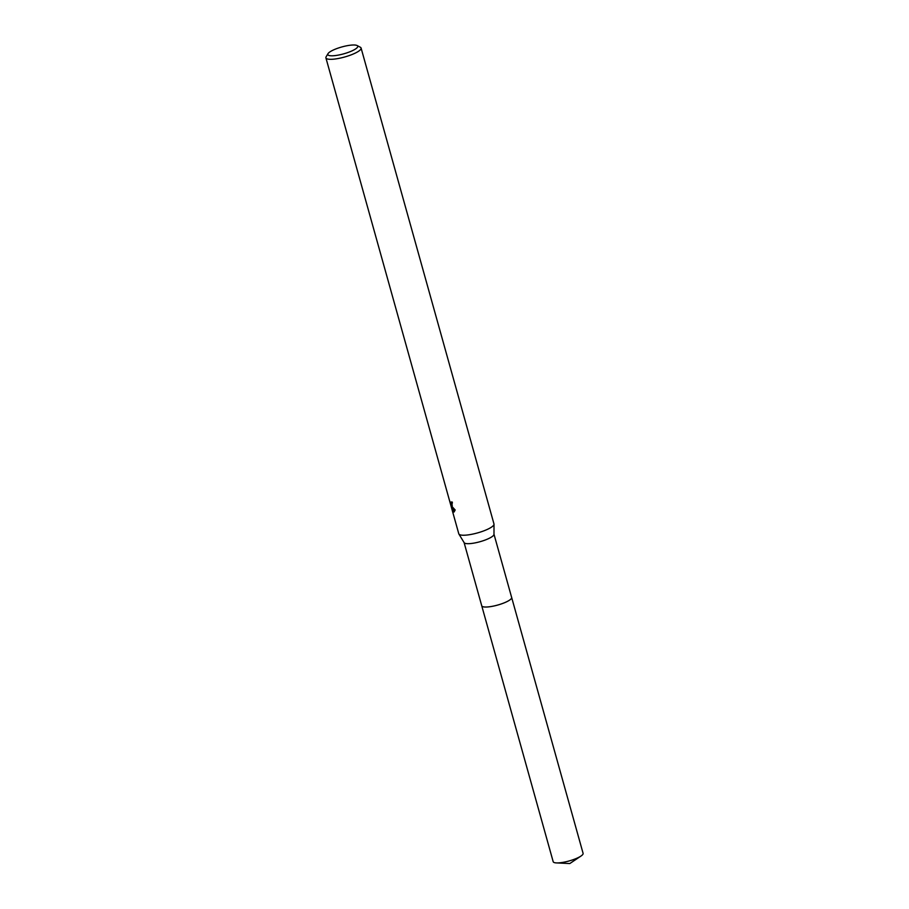 <?xml version="1.0" encoding="UTF-8"?>
<svg xmlns="http://www.w3.org/2000/svg" width="909" height="909" viewBox="0 0 909 909"><rect width="100%" height="100%" fill="white"/><g stroke="black" fill="none" stroke-linecap="round" stroke-linejoin="round"><path stroke-width="1.36" d="M511.608 597.338A15.533 3.568 164.4 0 1 511.653 597.452A15.521 3.568 164.4 0 1 499.666 604.462A15.521 3.568 164.4 0 1 482.543 606.564A15.521 3.568 164.4 0 1 481.736 605.792A15.533 3.568 164.4 0 1 481.702 605.689M511.619 597.372A15.533 3.568 164.4 0 1 499.848 604.417A15.533 3.568 164.4 0 1 482.543 606.576A15.533 3.568 164.4 0 1 481.713 605.724M493.962 534.117A15.521 3.568 164.4 0 1 493.985 534.344A15.521 3.568 164.4 0 1 481.509 541.275A15.521 3.568 164.4 0 1 464.863 543.23A15.521 3.568 164.4 0 1 464.147 542.673L458.897 534.038A18.26 4.204 164.4 0 1 458.784 533.788L449.591 500.859L451.091 504.313L451.375 501.938A18.26 4.204 -15.6 0 0 452.296 502.098L451.921 506.143L451.091 505.518L455.182 509.983L453.955 512.017L453.023 511.687L450.773 504.859L451.841 508.904M360.134 47.143A18.26 4.204 164.4 0 1 360.328 47.234A18.26 4.204 164.4 0 1 361.089 48.052L493.973 523.959A18.26 4.204 164.4 0 1 494.007 524.232A18.26 4.204 164.4 0 1 479.327 532.39A18.26 4.204 164.4 0 1 459.738 534.697A18.26 4.204 164.4 0 1 458.897 534.038M361.089 48.052A18.26 4.204 164.4 0 1 347.011 56.301A18.26 4.204 164.4 0 1 326.865 58.778A18.26 4.204 164.4 0 1 325.911 57.881A18.26 4.204 164.4 0 1 326.138 56.778L328.024 53.642A15.521 3.568 164.4 0 1 341.568 47.029A15.521 3.568 164.4 0 1 356.93 45.45A15.521 3.568 164.4 0 1 357.089 45.53A15.521 3.568 164.4 0 1 347.488 52.665A15.521 3.568 164.4 0 1 328.638 55.347A15.521 3.568 164.4 0 1 328.024 53.642M452.375 502.37L452.114 504.052L451.284 504.336M452.318 505.734L451.091 505.518M450.773 504.859L451.614 504.563L451.83 505.256M452.614 507.733L454.375 511.744M453.864 511.392L453.023 511.687M481.725 605.803A15.533 3.568 164.4 0 0 501.643 603.826A15.533 3.568 164.4 0 0 511.653 597.452L583.089 853.346A15.521 3.568 164.4 0 1 580.965 856.062A15.521 3.568 164.4 0 1 573.079 859.709A15.521 3.568 164.4 0 1 556.41 862.914A15.521 3.568 164.4 0 1 553.183 861.698L464.09 542.571M449.591 500.859L325.911 57.881M357.089 45.53L360.328 47.234M493.985 534.344L494.007 524.232M511.642 597.452L493.985 534.219M580.965 856.062L569.818 863.55L556.41 862.914"/></g></svg>
